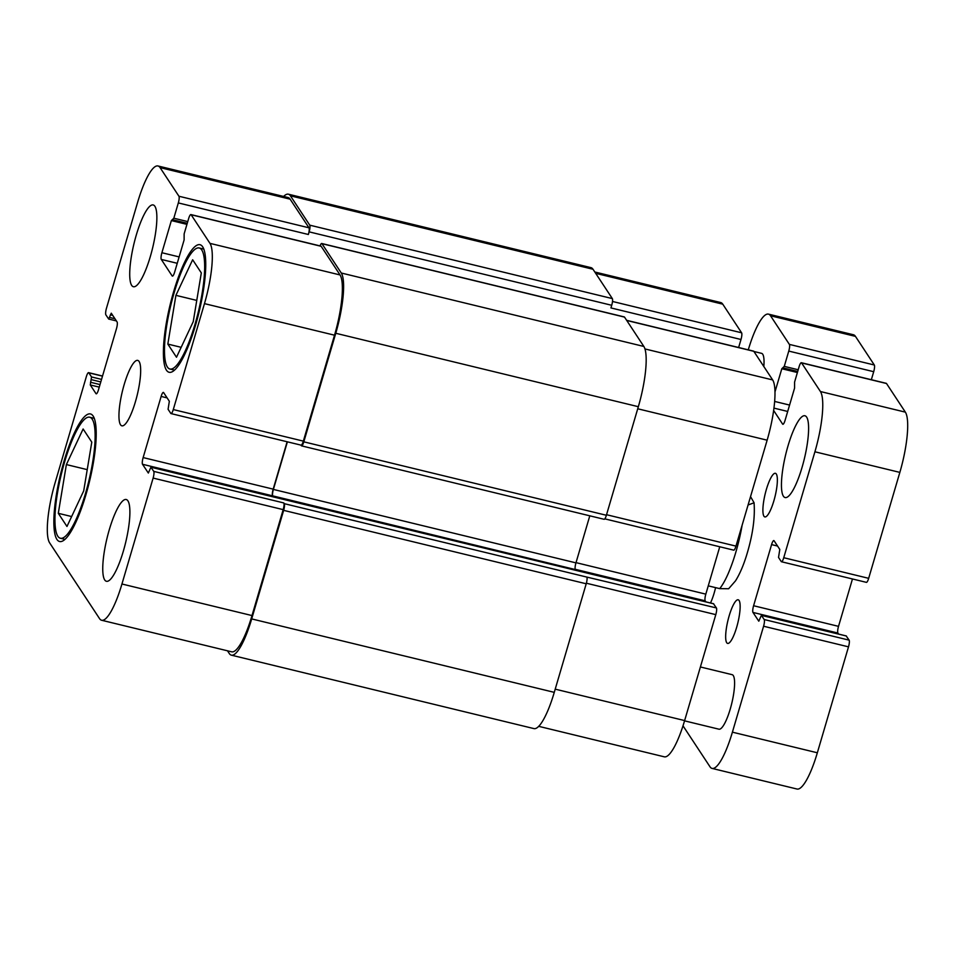 <?xml version="1.0" encoding="UTF-8"?>
<svg xmlns="http://www.w3.org/2000/svg" width="955" height="955" viewBox="0 0 955 955"><rect width="100%" height="100%" fill="white"/><g stroke="black" fill="none" stroke-linecap="round" stroke-linejoin="round"><path stroke-width="1.43" d="M776.331 474.038A22.443 5.097 103.6 0 1 774.505 498.582A22.443 5.097 103.6 0 1 764.836 516.918A22.443 5.097 103.6 0 1 763.928 516.201A22.443 5.097 103.6 0 1 765.755 491.646A22.443 5.097 103.6 0 1 775.424 473.31A22.443 5.097 103.6 0 1 776.331 474.038M739.11 600.528A22.443 5.097 103.6 0 1 737.284 625.071A22.443 5.097 103.6 0 1 727.615 643.407A22.443 5.097 103.6 0 1 726.695 642.691A22.443 5.097 103.6 0 1 728.522 618.136A22.443 5.097 103.6 0 1 738.191 599.8A22.443 5.097 103.6 0 1 739.11 600.528M715.582 587.635A22.443 5.097 103.6 0 1 710.496 602.987M806.653 417.132A42.068 9.562 103.6 0 1 803.239 463.163A42.068 9.562 103.6 0 1 785.106 497.543A42.068 9.562 103.6 0 1 783.387 496.182A42.068 9.562 103.6 0 1 786.813 450.151A42.068 9.562 103.6 0 1 804.946 415.771A42.068 9.562 103.6 0 1 806.653 417.132M753.925 351.488L761.589 353.35A28.041 6.375 103.6 0 1 763.821 366.505M700.397 666.972L732.163 674.684A28.041 6.375 103.6 0 1 731.745 703.441A28.041 6.375 103.6 0 1 718.936 729.19L684.544 720.846M871.342 379.708L873.706 371.698A5.611 1.277 -76.4 0 0 874.314 365.001L855.453 336.375A50.484 11.472 -76.4 0 0 853.4 334.751L768.477 314.135A50.484 11.472 103.6 0 1 770.53 315.771L789.379 344.397A5.611 1.277 103.6 0 1 788.77 351.082L784.27 366.374L781.811 368.737L774.994 391.872M781.476 561.743L866.412 582.359A5.611 1.277 -76.4 0 0 868.668 578.324L899.849 472.391A50.484 11.472 -76.4 0 0 905.364 412.142L886.515 383.516A5.611 1.277 -76.4 0 0 886.288 383.337L801.352 362.721A5.611 1.277 103.6 0 1 801.579 362.912L820.441 391.538A50.484 11.472 103.6 0 1 814.913 451.787L783.745 557.72A5.611 1.277 103.6 0 1 781.476 561.743A5.611 1.277 103.6 0 1 781.25 561.564L778.528 557.433L779.793 549.435L774.075 540.757A5.611 1.277 -76.4 0 0 773.848 540.578A5.611 1.277 -76.4 0 0 771.58 544.601L753.591 605.733A5.611 1.277 -76.4 0 0 752.982 612.43L758.795 621.192L761.374 615.33L764.191 619.532A5.611 1.277 103.6 0 1 763.582 626.229L732.401 732.163A50.484 11.472 103.6 0 1 712.048 768.405A50.484 11.472 103.6 0 1 709.995 766.781L683.004 725.812M838.586 634.072L837.917 633.046A5.611 1.277 103.6 0 1 838.526 626.349L852.469 578.969M712.048 768.405L796.983 789.021A50.484 11.472 -76.4 0 0 817.337 752.779L848.506 646.845A5.611 1.277 -76.4 0 0 849.126 640.148L846.202 635.97M773.646 410.483L782.623 424.104A5.611 1.277 -76.4 0 0 782.849 424.283A5.611 1.277 -76.4 0 0 785.106 420.248L794.572 388.1L794.596 382.036L799.084 366.756A5.611 1.277 103.6 0 1 801.352 362.721M748.278 349.84A50.484 11.472 103.6 0 1 768.477 314.135M708.252 585.857L719.676 588.626L728.629 588.746M750.535 496.612L754.092 502.784L748.075 504.98M57.825 536.233A62.266 14.158 -76.4 0 0 60.356 538.238A62.266 14.158 -76.4 0 0 88.803 481.069A62.266 14.158 -76.4 0 0 89.722 417.228A62.266 14.158 -76.4 0 0 62.887 468.105A62.266 14.158 -76.4 0 0 57.825 536.233M56.894 539.396A65.632 14.922 103.6 0 1 62.23 467.58A65.632 14.922 103.6 0 1 90.522 413.957A65.632 14.922 103.6 0 1 89.543 481.248A65.632 14.922 103.6 0 1 59.568 541.509A65.632 14.922 103.6 0 1 56.894 539.396M167.352 366.995A62.266 14.158 -76.4 0 0 169.883 369.012A62.266 14.158 -76.4 0 0 198.33 311.843A62.266 14.158 -76.4 0 0 199.261 247.99A62.266 14.158 -76.4 0 0 172.425 298.879A62.266 14.158 -76.4 0 0 167.352 366.995M166.421 370.158A65.632 14.922 103.6 0 1 171.769 298.354A65.632 14.922 103.6 0 1 200.049 244.719A65.632 14.922 103.6 0 1 199.07 312.022A65.632 14.922 103.6 0 1 169.095 372.271A65.632 14.922 103.6 0 1 166.421 370.158M58.303 513.312L66.373 464.572L83.121 428.986L91.787 442.141L83.706 490.882L66.969 526.468L58.303 513.312L71.637 516.548M66.373 464.572L87.227 469.633M167.829 344.087L175.911 295.346L192.647 259.76L201.314 272.915L193.244 321.656L176.496 357.242L167.829 344.087L181.163 347.322M175.911 295.346L196.754 300.407M104.692 579.924A42.068 9.562 103.6 0 1 108.118 533.893A42.068 9.562 103.6 0 1 126.239 499.513A42.068 9.562 103.6 0 1 125.618 542.643A42.068 9.562 103.6 0 1 106.399 581.273A42.068 9.562 103.6 0 1 104.692 579.924M131.659 285.366A42.068 9.562 103.6 0 1 135.085 239.335A42.068 9.562 103.6 0 1 153.218 204.955A42.068 9.562 103.6 0 1 152.585 248.097A42.068 9.562 103.6 0 1 133.366 286.715A42.068 9.562 103.6 0 1 131.659 285.366M49.636 542.858A50.484 11.472 103.6 0 1 55.151 482.609L86.332 376.676A5.611 1.277 103.6 0 1 88.588 372.641A5.611 1.277 103.6 0 1 88.815 372.82L91.537 376.95L90.271 384.949L95.989 393.639A5.611 1.277 -76.4 0 0 96.216 393.818A5.611 1.277 -76.4 0 0 98.484 389.783L116.474 328.651A5.611 1.277 -76.4 0 0 117.083 321.954L111.269 313.192L108.691 319.054L105.874 314.852A5.611 1.277 103.6 0 1 106.494 308.155L137.663 202.221A50.484 11.472 103.6 0 1 158.017 165.979A50.484 11.472 103.6 0 1 160.07 167.614L178.931 196.241A5.611 1.277 103.6 0 1 178.322 202.926L173.822 218.218L171.363 220.581L161.896 252.729A5.611 1.277 -76.4 0 0 161.288 259.426L172.163 275.947A5.611 1.277 -76.4 0 0 172.389 276.126A5.611 1.277 -76.4 0 0 174.658 272.091L184.112 239.944L184.136 233.88L188.636 218.6A5.611 1.277 103.6 0 1 190.893 214.565A5.611 1.277 103.6 0 1 191.131 214.744L209.981 243.37A50.484 11.472 103.6 0 1 204.466 303.63L173.285 409.564A5.611 1.277 103.6 0 1 171.029 413.587A5.611 1.277 103.6 0 1 170.802 413.408L168.08 409.277L169.345 401.279L163.627 392.601A5.611 1.277 -76.4 0 0 163.389 392.41A5.611 1.277 -76.4 0 0 161.132 396.444L143.143 457.576A5.611 1.277 -76.4 0 0 142.522 464.273L148.335 473.035L150.926 467.174L153.731 471.376A5.611 1.277 103.6 0 1 153.122 478.073L121.942 584.006A50.484 11.472 103.6 0 1 101.6 620.249A50.484 11.472 103.6 0 1 99.547 618.625L49.636 542.858M120.497 424.736A33.652 7.652 103.6 0 1 123.243 387.909A33.652 7.652 103.6 0 1 137.747 360.405A33.652 7.652 103.6 0 1 137.245 394.916A33.652 7.652 103.6 0 1 121.87 425.823A33.652 7.652 103.6 0 1 120.497 424.736M594.798 271.996L720.703 302.544A50.484 11.472 103.6 0 1 722.756 304.168L741.605 332.794A5.611 1.277 103.6 0 1 740.996 339.491L738.633 347.501M626.647 320.319L753.579 351.13A5.611 1.277 103.6 0 1 753.805 351.309L772.667 379.935A50.484 11.472 103.6 0 1 767.14 440.183L735.971 546.117A5.611 1.277 103.6 0 1 733.703 550.152L604.813 518.863M719.76 546.761L705.817 594.141A5.611 1.277 -76.4 0 0 705.208 600.838L705.888 601.865M713.492 603.763L716.417 607.941A5.611 1.277 103.6 0 1 715.796 614.638L684.628 720.571A50.484 11.472 103.6 0 1 664.274 756.814L538.68 726.325M101.6 620.249L231.647 651.811A50.484 11.472 103.6 0 0 252.001 615.569L283.181 509.636A5.611 1.277 103.6 0 0 283.79 502.939L284.256 503.655A5.611 1.277 103.6 0 1 283.647 510.352L251.69 618.912A50.484 11.472 103.6 0 1 231.337 655.154L533.917 728.593A50.484 11.472 -76.4 0 0 554.27 692.351L586.215 583.78A5.611 1.277 -76.4 0 0 586.836 577.083L716.417 607.941M287.133 441.759L273.19 489.139A5.611 1.277 -76.4 0 0 272.581 495.836L575.34 569.55A5.611 1.277 103.6 0 1 575.949 562.865L589.796 515.819M301.553 445.866L604.121 519.293A5.611 1.277 -76.4 0 0 606.377 515.27L638.334 406.699A50.484 11.472 -76.4 0 0 643.849 346.45L624.522 317.108A5.611 1.277 -76.4 0 0 624.295 316.929L321.728 243.501A5.611 1.277 103.6 0 1 321.954 243.68L341.281 273.011A50.484 11.472 103.6 0 1 335.766 333.271L303.809 441.831A5.611 1.277 103.6 0 1 301.553 445.866A5.611 1.277 103.6 0 1 301.326 445.675L300.956 445.114M740.996 339.491L610.937 307.928L611.713 305.29A5.611 1.277 -76.4 0 0 612.334 298.593L593.007 269.262A50.484 11.472 -76.4 0 0 590.954 267.639L288.374 194.199A50.484 11.472 103.6 0 1 290.427 195.823L309.754 225.165A5.611 1.277 103.6 0 1 309.145 231.862L308.37 234.488L178.322 202.926M158.017 165.979L288.076 197.542A50.484 11.472 103.6 0 1 290.129 199.177L308.978 227.803A5.611 1.277 103.6 0 1 308.37 234.488M190.893 214.565L320.952 246.127A5.611 1.277 103.6 0 1 321.178 246.318L340.04 274.945A50.484 11.472 103.6 0 1 334.525 335.193L303.344 441.126A5.611 1.277 103.6 0 1 301.076 445.149L171.029 413.587M231.337 655.154A50.484 11.472 103.6 0 1 229.284 653.53L227.493 650.797M287.395 441.831L273.381 489.426A5.611 1.277 -76.4 0 0 272.772 496.123M320.009 245.901A5.611 1.277 103.6 0 1 321.728 243.501M283.611 196.467A50.484 11.472 103.6 0 1 288.374 194.199M732.401 732.163L817.337 752.779M763.582 626.229L848.506 646.845M764.191 619.532L849.126 640.148M761.469 615.402L846.405 636.018M752.982 612.43L837.917 633.046M753.591 605.733L838.526 626.349M771.58 544.601L777.561 546.045M783.745 557.72L868.668 578.324M814.913 451.787L899.849 472.391M820.441 391.538L905.364 412.142M801.579 362.912L886.515 383.516M773.968 408.119L787.696 411.45M774.672 401.446L789.582 405.063M781.811 368.737L797.389 372.522M784.27 366.374L798.201 369.752M788.77 351.082L873.706 371.698M789.379 344.397L874.314 365.001M770.53 315.771L855.453 336.375M742.119 525.226A56.094 12.749 103.6 0 1 735.839 552.169A56.094 12.749 103.6 0 1 719.676 588.626M595.681 273.333L722.756 304.168M612.513 301.47L741.605 332.794M626.743 320.474L753.805 351.309M644.971 348.945L772.667 379.935M637.725 408.776L767.14 440.183M606.544 514.709L735.971 546.117M576.02 562.638L705.817 594.141M575.22 569.287L705.208 600.838M586.37 583.219L715.796 614.638M555.201 689.152L684.628 720.571M102.495 376.151L88.815 372.82M290.129 199.177L160.07 167.614M308.978 227.803L178.931 196.241M179.122 256.907L161.896 252.729M177.248 263.293L161.288 259.426M321.178 246.318L191.131 214.744M340.04 274.945L209.981 243.37M334.525 335.193L204.466 303.63M303.344 441.126L173.285 409.564M167.113 397.889L161.132 396.444M273.19 489.139L143.143 457.576M272.581 495.836L142.522 464.273M283.181 509.636L153.122 478.073M283.79 502.939L153.731 471.376M252.001 615.569L121.942 584.006M251.69 618.912L554.27 692.351M283.647 510.352L586.215 583.78M284.256 503.655L586.836 577.083M151.021 467.246L713.695 603.811M273.381 489.426L575.949 562.865M303.809 441.831L606.377 515.27M335.766 333.271L638.334 406.699M341.281 273.011L643.849 346.45M321.954 243.68L624.522 317.108M171.363 220.581L186.941 224.365M173.822 218.218L187.753 221.596M309.145 231.862L611.713 305.29M309.754 225.165L612.334 298.593M290.427 195.823L593.007 269.262M109.598 317.442L114.97 318.755M110.374 314.804L112.762 315.389M90.271 384.949L99.26 387.133M90.51 382.263L100.012 384.579M91.286 379.636L100.788 381.94M91.537 376.95L101.54 379.386M761.374 615.33L846.309 635.946M783.363 367.985L797.7 371.459M754.056 502.796C755.142 517.168 752.922 533.761 747.395 552.575C744.005 564.178 740.053 573.597 735.529 580.831L728.641 588.746M94.306 418.338L89.722 417.228M64.94 539.348L60.356 538.238M203.845 249.1L199.261 247.99M174.467 370.122L169.883 369.012M102.531 376.031L88.588 372.641M150.926 467.174L713.6 603.739M172.915 219.829L187.252 223.303M108.691 319.054L116.415 320.928"/></g></svg>
